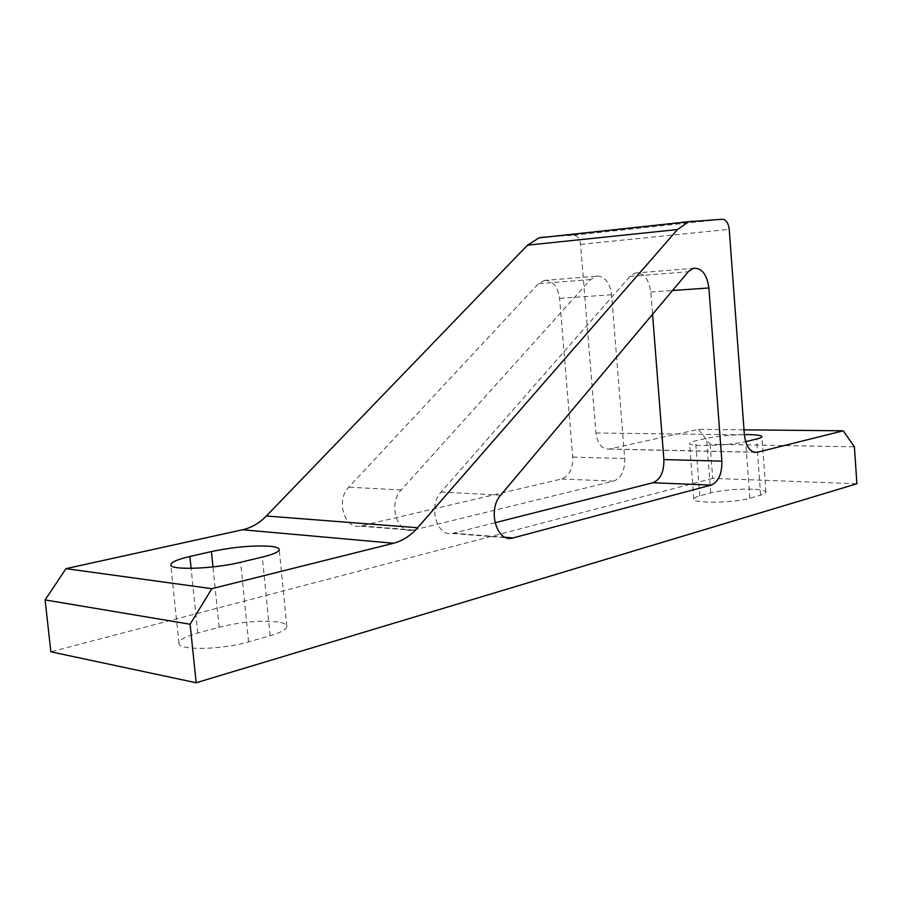 <?xml version="1.0" encoding="UTF-8"?>
<svg xmlns="http://www.w3.org/2000/svg" width="902" height="902" viewBox="0 0 902 902"><rect width="100%" height="100%" fill="white"/><g stroke="black" fill="none" stroke-linecap="round" stroke-linejoin="round"><path stroke-width="0.68" stroke-dasharray="4.51 3.38" d="M744.353 434.617C729.481 434.944 716.887 436.185 706.582 438.304L695.566 440.83C691.575 441.755 689.556 442.623 689.545 443.434C688.147 446.896 730.09 445.633 745.604 441.653M752.606 489.177C736.686 488.828 722.716 490.068 710.708 492.898L699.772 495.886C695.792 496.991 693.807 498.073 693.807 499.133C692.488 503.598 734.51 503.034 749.844 498.254L760.645 495.153C764.197 494.127 765.956 493.123 765.933 492.154C765.482 490.575 761.04 489.583 752.606 489.177M277.895 621.94C260.644 620.091 241.06 621.85 219.13 627.217L197.775 633.057C185.451 636.519 179.182 639.946 178.979 643.318C178.01 650.658 222.208 649.846 248.591 641.874L270.138 635.707C281.244 632.403 286.791 629.258 286.791 626.247C286.486 624.274 283.521 622.842 277.895 621.94M545.056 280.229C553.039 280.714 557.887 286.757 559.601 298.37L572.725 457.077C572.939 468.736 569.241 476.042 561.63 479.007L360.022 526.137C344.26 529.327 335.645 499.967 348.758 487.193L538.494 283.679L545.056 280.229M597.135 275.989C605.073 276.508 609.899 282.766 611.601 294.751L624.703 458.498C624.917 470.517 621.252 478.06 613.687 481.127L412.496 530.308C396.7 533.657 388.04 503.226 401.198 489.966L590.618 279.53L597.135 275.989M693.638 220.81L544.053 236.989L573.548 235.219C577.381 235.569 579.727 238.624 580.561 244.374L595.918 432.983C597.507 443.829 601.859 449.196 608.997 449.083L698.509 429.386L744.003 429.837M698.509 429.386L710.122 444.235L854.397 446.84M710.122 444.235L712.693 478.387L856.9 483.743M712.693 478.387L50.862 651.808M494.984 522.754L452.387 533.477C436.591 536.961 427.909 505.706 441.067 492.064L629.957 276.395L634.918 273.08C643.498 272.325 648.797 278.628 650.816 292.022L652.552 314.291M710.708 492.898L706.582 438.304M219.13 627.217L212.973 566.918M611.601 294.751L559.601 298.37M573.548 235.219L722.389 219.242M580.561 244.374L729.233 229.311M595.918 432.983L744.375 434.843M609.459 448.993L753.914 452.161M590.618 279.53L538.494 283.679M401.198 489.966L348.758 487.193M413.792 530.06L361.319 525.9M613.687 481.127L561.63 479.007M624.703 458.498L572.725 457.077M650.816 292.022L672.52 290.512M629.957 276.395L688.26 271.761M453.695 533.217L505.357 537.31M441.067 492.064L500.666 495.209M248.591 641.874L240.586 562.284M197.775 633.057L191.1 568.35M270.138 635.707L262.324 557.086M760.645 495.153L756.553 439.048M749.844 498.254L745.683 441.642M699.772 495.886L695.566 440.83M608.997 449.083L754.365 452.274M595.602 276.271L543.511 280.511M412.496 530.308L360.022 526.137M634.918 273.08L693.164 268.345M452.387 533.477L506.597 537.784M178.979 643.318L170.782 564.776M286.791 626.247L279.225 549.465M765.933 492.154L761.897 436.624M693.807 499.133L689.545 443.434"/><path stroke-width="1.35" d="M745.604 441.653L756.553 439.048C760.127 438.18 761.908 437.369 761.897 436.624C761.468 435.418 757.037 434.753 748.604 434.606L744.353 434.617M270.408 546.319C253.169 545.236 233.505 546.984 211.406 551.562L189.871 556.489C177.435 559.409 171.076 562.172 170.782 564.776C169.644 570.459 213.954 568.959 240.586 562.284L262.324 557.086C273.52 554.324 279.158 551.776 279.225 549.465C278.966 547.942 276.023 546.905 270.408 546.319M196.174 682.758L190.108 624.252L211.835 588.679L393.509 543.252C402.585 540.884 410.635 535.709 417.637 527.738L677.481 229.536L688.7 221.734L722.389 219.242C726.133 219.682 728.41 223.031 729.233 229.311L744.375 434.843C745.931 446.648 750.16 452.477 757.071 452.33L843.269 430.795L854.397 446.84L856.9 483.743L196.174 682.758L50.862 651.808L45.1 599.931L190.108 624.252M688.26 271.761L693.164 268.345C701.643 267.59 706.886 274.14 708.893 287.975L721.871 461.159C722.096 473.854 718.499 481.848 711.08 485.118L511.986 538.212C496.213 541.888 487.52 509.416 500.666 495.209L688.26 271.761M45.1 599.931L65.959 568.655L211.835 588.679M65.959 568.655L242.582 529.767C251.511 527.715 259.438 523.126 266.361 516.012L527.512 245.164L538.99 237.891L544.053 236.989M744.003 429.837L843.269 430.795M652.552 314.291L663.883 459.569C664.097 471.87 660.456 479.582 652.947 482.739L494.984 522.754M212.973 566.918L211.406 551.562M242.582 529.767L393.509 543.252M266.361 516.012L417.637 527.738M527.512 245.164L677.481 229.536M753.914 452.161L757.522 452.24M672.52 290.512L708.893 287.975M663.883 459.569L721.871 461.159M652.947 482.739L711.08 485.118M505.357 537.31L513.283 537.942M191.1 568.35L189.871 556.489M538.99 237.891L688.7 221.734M754.365 452.274L757.071 452.33M506.597 537.784L511.986 538.212"/></g></svg>
